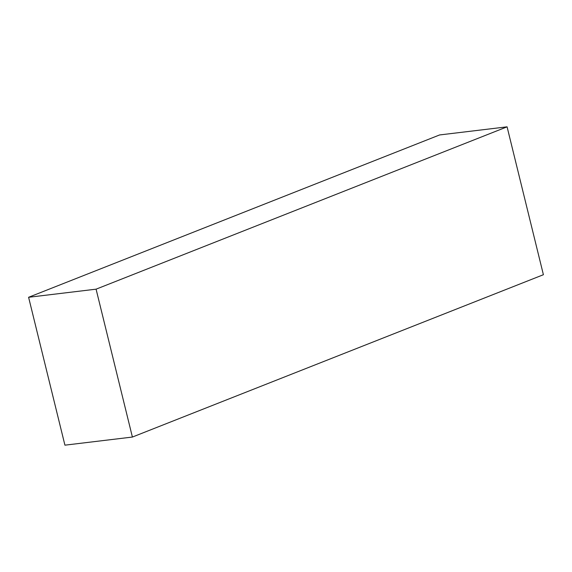 <?xml version="1.0" encoding="UTF-8"?>
<svg xmlns="http://www.w3.org/2000/svg" width="572" height="572" viewBox="0 0 572 572"><rect width="100%" height="100%" fill="white"/><g stroke="black" fill="none" stroke-linecap="round" stroke-linejoin="round"><path stroke-width="0.86" d="M507.078 126.834L439.596 134.949L28.6 297.283L64.922 445.166L132.404 437.051L543.4 274.717L507.078 126.834L96.082 289.167L28.6 297.283M132.404 437.051L96.082 289.167"/></g></svg>
